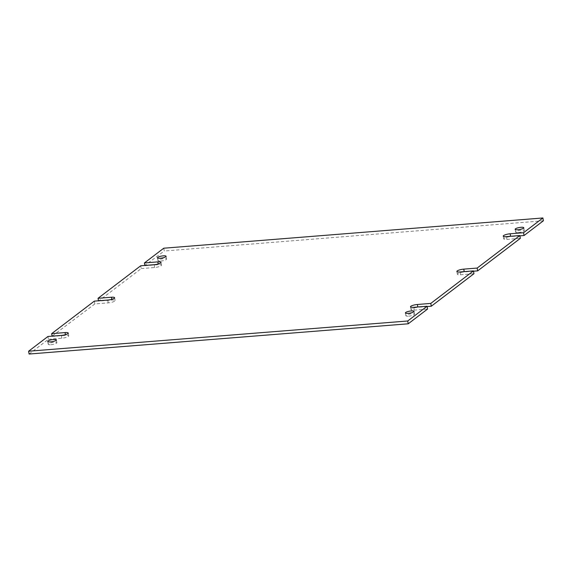 <?xml version="1.0" encoding="UTF-8"?>
<svg xmlns="http://www.w3.org/2000/svg" width="572" height="572" viewBox="0 0 572 572"><rect width="100%" height="100%" fill="white"/><g stroke="black" fill="none" stroke-linecap="round" stroke-linejoin="round"><path stroke-width="0.43" stroke-dasharray="2.86 2.15" d="M518.368 232.539A4.39 0.994 -10.3 0 0 524.281 230.537A4.39 0.994 -10.3 0 0 521.55 230.116A4.39 0.994 -10.3 0 0 515.644 232.11A4.39 0.994 -10.3 0 0 518.368 232.539M408.644 316.166A4.39 0.994 -10.3 0 0 414.55 314.171A4.39 0.994 -10.3 0 0 411.826 313.742A4.39 0.994 -10.3 0 0 405.913 315.744A4.39 0.994 -10.3 0 0 408.644 316.166M50.958 344.694A4.39 0.994 -10.3 0 0 56.864 342.692A4.39 0.994 -10.3 0 0 54.14 342.263A4.39 0.994 -10.3 0 0 48.227 344.265A4.39 0.994 -10.3 0 0 50.958 344.694M160.682 261.061A4.39 0.994 -10.3 0 0 166.595 259.066A4.39 0.994 -10.3 0 0 163.864 258.637A4.39 0.994 -10.3 0 0 157.958 260.632A4.39 0.994 -10.3 0 0 160.682 261.061M94.33 301.129L94.838 303.932L108.237 302.867A5.119 1.158 -10.3 0 0 115.129 300.536A5.119 1.158 -10.3 0 0 111.948 300.035L98.548 301.101L141.22 268.583L140.712 265.78M94.838 303.932L52.109 336.15M29.108 354.032L48.456 339.282L47.948 336.479M163.771 248.205L164.278 251.008L144.873 265.444M543.4 220.778L164.278 251.008M473.509 271.207L464.271 271.943A5.119 1.158 -10.3 0 0 457.378 274.267A5.119 1.158 -10.3 0 0 460.56 274.767L473.959 273.702M427.127 306.556L417.889 307.293A5.119 1.158 -10.3 0 0 410.996 309.624A5.119 1.158 -10.3 0 0 414.178 310.117L427.577 309.052M48.456 339.282L61.855 338.216A5.119 1.158 -10.3 0 0 68.747 335.886A5.119 1.158 -10.3 0 0 65.566 335.385L52.166 336.458M141.22 268.583L154.619 267.51A5.119 1.158 -10.3 0 0 161.511 265.186A5.119 1.158 -10.3 0 0 158.33 264.686L144.93 265.751M519.891 235.85L510.653 236.586A5.119 1.158 -10.3 0 0 503.76 238.917A5.119 1.158 -10.3 0 0 506.942 239.418L520.341 238.352M414.178 310.117L413.67 307.314M61.855 338.216L61.347 335.414M65.566 335.385L65.437 334.67M108.237 302.867L107.729 300.057M111.948 300.035L111.819 299.313M154.619 267.51L154.111 264.707M158.33 264.686L158.201 263.964M506.942 239.418L506.434 236.615M460.56 274.767L460.052 271.965M524.281 230.537L523.773 227.735M414.55 314.171L414.042 311.368M56.864 342.692L56.356 339.89M166.595 259.066L166.087 256.256M157.958 260.632L157.45 257.829M410.996 309.624L410.489 306.814M48.227 344.265L47.719 341.463M405.913 315.744L405.405 312.934M515.644 232.11L515.136 229.308M68.747 335.886L68.24 333.083M115.129 300.536L114.622 297.733M161.511 265.186L161.004 262.376M503.76 238.917L503.253 236.114M457.378 274.267L456.871 271.464"/><path stroke-width="0.86" d="M517.86 229.737A4.39 0.994 -10.3 0 0 523.773 227.735A4.39 0.994 -10.3 0 0 521.042 227.306A4.39 0.994 -10.3 0 0 515.136 229.308A4.39 0.994 -10.3 0 0 517.86 229.737M408.136 313.363A4.39 0.994 -10.3 0 0 414.042 311.368A4.39 0.994 -10.3 0 0 411.318 310.939A4.39 0.994 -10.3 0 0 405.405 312.934A4.39 0.994 -10.3 0 0 408.136 313.363M50.45 341.884A4.39 0.994 -10.3 0 0 56.356 339.89A4.39 0.994 -10.3 0 0 53.632 339.461A4.39 0.994 -10.3 0 0 47.719 341.463A4.39 0.994 -10.3 0 0 50.45 341.884M160.174 258.258A4.39 0.994 -10.3 0 0 166.087 256.256A4.39 0.994 -10.3 0 0 163.356 255.834A4.39 0.994 -10.3 0 0 157.45 257.829A4.39 0.994 -10.3 0 0 160.174 258.258M158.201 263.964L157.822 261.883A5.119 1.158 -10.3 0 1 161.004 262.376A5.119 1.158 -10.3 0 1 154.111 264.707L140.712 265.78L98.041 298.298L98.491 300.793M111.819 299.313L111.44 297.233A5.119 1.158 -10.3 0 1 114.622 297.733A5.119 1.158 -10.3 0 1 107.729 300.057L94.33 301.129L51.659 333.648L52.109 336.15M65.437 334.67L65.058 332.582A5.119 1.158 -10.3 0 1 68.24 333.083A5.119 1.158 -10.3 0 1 61.347 335.414L47.948 336.479L28.6 351.222L29.108 354.032L408.229 323.795L427.577 309.052L427.069 306.249L407.722 320.992L408.229 323.795M477.162 268.068L519.834 235.542L520.341 238.352L477.67 270.871L477.162 268.068L463.763 269.133A5.119 1.158 -10.3 0 0 456.871 271.464A5.119 1.158 -10.3 0 0 460.052 271.965L473.452 270.899L473.959 273.702L431.288 306.22L430.78 303.417L473.452 270.899M523.544 232.718L542.892 217.968L543.4 220.778L524.052 235.521L523.544 232.718L510.145 233.784A5.119 1.158 -10.3 0 0 503.253 236.114A5.119 1.158 -10.3 0 0 506.434 236.615L519.834 235.542M144.873 265.444L144.423 262.948L163.771 248.205L542.892 217.968M28.6 351.222L407.722 320.992M157.822 261.883L144.423 262.948M111.44 297.233L98.041 298.298M65.058 332.582L51.659 333.648M430.78 303.417L417.381 304.49A5.119 1.158 -10.3 0 0 410.489 306.814A5.119 1.158 -10.3 0 0 413.67 307.314L427.069 306.249M477.67 270.871L473.509 271.207M431.288 306.22L427.127 306.556M524.052 235.521L519.891 235.85M417.839 306.985L417.381 304.49M510.603 236.279L510.145 233.784M464.221 271.636L463.763 269.133"/></g></svg>
